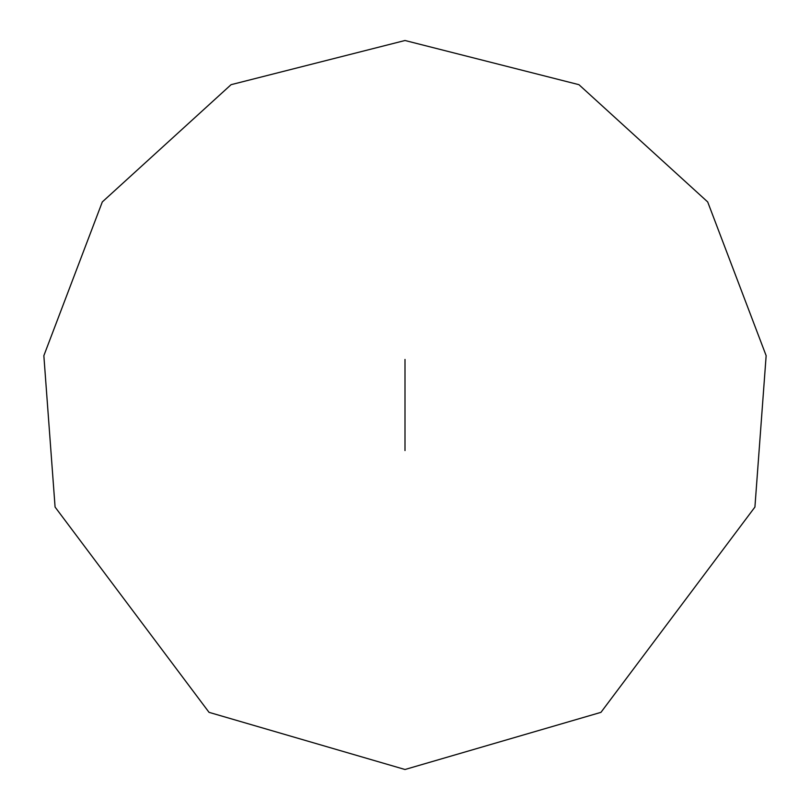 <?xml version="1.0" encoding="UTF-8"?>
<svg xmlns="http://www.w3.org/2000/svg" width="810" height="810" viewBox="0 0 810 810"><rect width="100%" height="100%" fill="white"/><g stroke="black" fill="none" stroke-linecap="round" stroke-linejoin="round"><path stroke-width="1.21" d="M405 450.562L405 359.438L405 450.562M405 769.5L600.959 712.344L754.92 507.06L766.149 355.681L707.697 201.943L578.927 84.675L405 40.5L231.073 84.675L102.303 201.943L43.851 355.681L55.08 507.06L209.041 712.344L405 769.5"/></g></svg>
